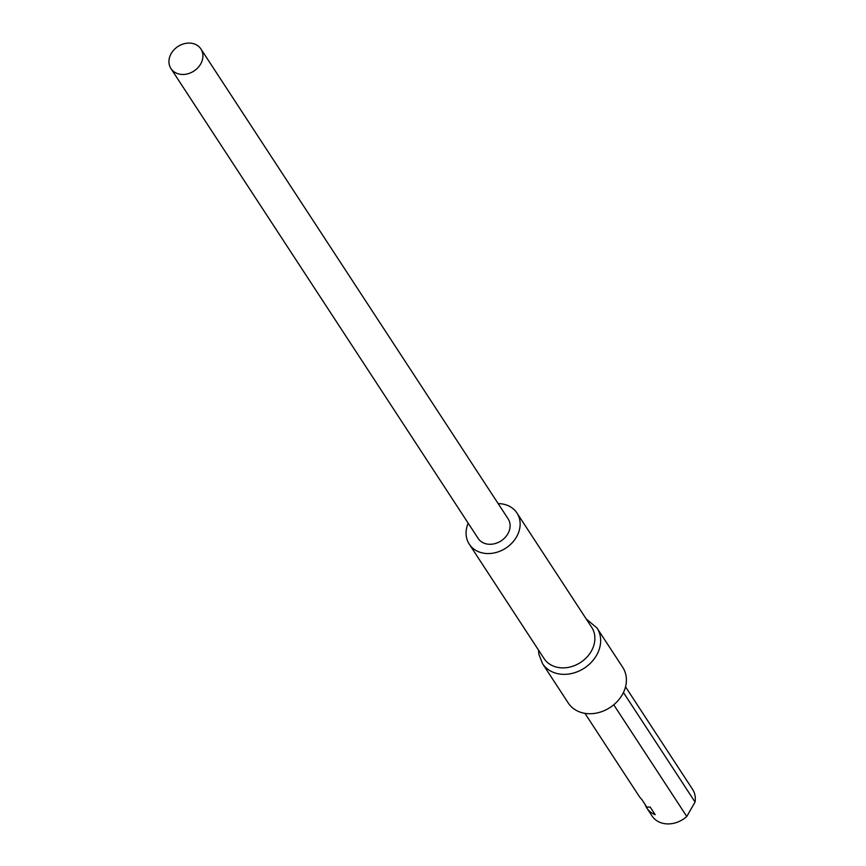 <?xml version="1.0" encoding="UTF-8"?>
<svg xmlns="http://www.w3.org/2000/svg" width="866" height="866" viewBox="0 0 866 866"><rect width="100%" height="100%" fill="white"/><g stroke="black" fill="none" stroke-linecap="round" stroke-linejoin="round"><path stroke-width="1.3" d="M584.929 713.346L639.205 796.352A24.248 19.842 -33.2 0 0 641.782 799.394L646.891 807.22L650.149 807.004L655.161 814.668A24.248 19.842 146.8 0 1 646.88 808.097L652.001 815.924A24.248 19.842 -33.2 0 0 660.812 822.7A24.248 19.842 -33.2 0 0 686.781 816.476L695.052 802.035A24.248 19.842 -33.2 0 0 692.594 789.381L625.523 686.803M695.052 802.035L623.433 692.508M613.745 704.783L686.781 816.476M646.88 808.097A24.248 19.842 146.8 0 1 645.127 804.514M542.517 663.627L568.258 703.008A32.551 26.64 -33.2 0 0 595.029 713.335A32.551 26.64 -33.2 0 0 622.286 694.694A32.551 26.64 -33.2 0 0 622.751 667.383L596.999 628.002A32.551 26.64 146.8 0 1 596.544 655.313A32.551 26.64 146.8 0 1 569.276 673.954A32.551 26.64 146.8 0 1 542.517 663.627L538.89 654.328L538.522 650.106M469.275 544.184L544.021 658.506A28.481 23.306 -33.2 0 0 567.447 667.534A28.481 23.306 -33.2 0 0 591.294 651.221A28.481 23.306 -33.2 0 0 591.695 627.33L516.948 513.008A28.481 23.306 146.8 0 1 516.547 536.898A28.481 23.306 146.8 0 1 492.7 553.212A28.481 23.306 146.8 0 1 469.275 544.184A28.481 23.306 146.8 0 1 468.203 523.216M498.177 503.622A28.481 23.306 146.8 0 1 516.948 513.008M170.948 68.576L478.129 538.392A17.905 14.646 -33.2 0 0 492.851 544.065A17.905 14.646 -33.2 0 0 507.844 533.813A17.905 14.646 -33.2 0 0 508.093 518.799L200.923 48.983A17.905 14.646 146.8 0 1 200.663 63.997A17.905 14.646 146.8 0 1 185.67 74.249A17.905 14.646 146.8 0 1 170.948 68.576A17.905 14.646 146.8 0 1 171.208 53.551A17.905 14.646 146.8 0 1 186.201 43.3A17.905 14.646 146.8 0 1 200.923 48.983M596.999 628.002L586.206 618.93"/></g></svg>
